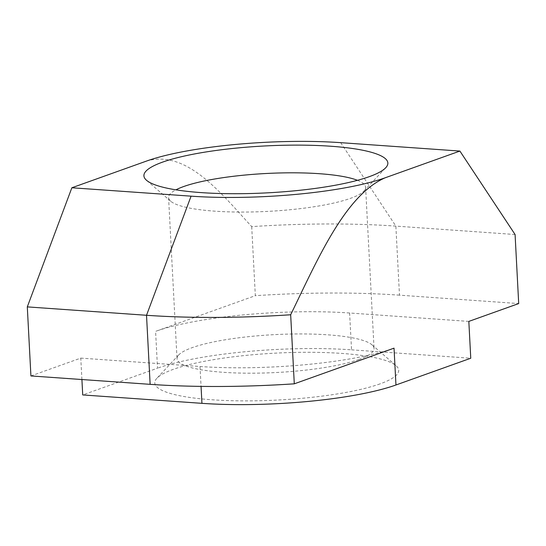<?xml version="1.0" encoding="UTF-8"?>
<svg xmlns="http://www.w3.org/2000/svg" width="546" height="546" viewBox="0 0 546 546"><rect width="100%" height="100%" fill="white"/><g stroke="black" fill="none" stroke-linecap="round" stroke-linejoin="round"><path stroke-width="0.41" stroke-dasharray="2.73 2.05" d="M380.064 383.865A122.14 23.478 177 0 1 232.207 400.716A122.14 23.478 177 0 1 156.893 378.262A122.14 23.478 177 0 1 173.416 369.308A122.14 23.478 177 0 1 298.164 352.361A122.14 23.478 177 0 1 396.109 365.724A122.14 23.478 177 0 1 380.064 383.865M358.988 359.445A98.649 18.96 177 0 1 248.764 373.191A98.649 18.96 177 0 1 177.02 358.729A98.649 18.96 177 0 1 178.733 354.92A98.649 18.96 177 0 1 192.083 347.686A98.649 18.96 177 0 1 292.84 334.002A98.649 18.96 177 0 1 371.949 344.792A98.649 18.96 177 0 1 374.051 348.403A98.649 18.96 177 0 1 358.988 359.445M357.473 180.316A98.649 18.96 177 0 1 365.602 187.271A98.649 18.96 177 0 1 363.889 191.08A98.649 18.96 177 0 1 350.546 198.314A98.649 18.96 177 0 1 249.781 211.998A98.649 18.96 177 0 1 170.673 201.208A98.649 18.96 177 0 1 168.571 197.597A98.649 18.96 177 0 1 175.935 189.831M515.083 234.514L395.864 226.112A234.882 45.147 -3 0 0 251.706 226.631C220.427 192.479 186.602 149.584 146.662 161.015M340.684 142.663L395.864 226.112L399.481 295.168L518.7 303.569M251.706 226.631L255.33 295.686L155.59 331.354L157.521 368.181L82.719 394.935M81.914 379.531L80.788 358.108L30.917 375.941M399.481 295.168A234.882 45.147 -3 0 0 255.33 295.686M468.83 321.403L349.611 313.001L351.542 349.836A140.929 27.088 -3 0 0 157.521 368.181M351.542 349.836L470.761 358.231M80.788 358.108L200.007 366.502A140.929 27.088 -3 0 0 394.028 348.157M349.611 313.001A140.929 27.088 -3 0 0 155.59 331.354M200.007 366.502L201.051 386.391M178.733 354.92L156.893 378.262M168.571 197.597L177.02 358.729M170.673 201.208L146.512 180.276M363.889 191.08L385.735 167.738M365.602 187.271L374.051 348.403M371.949 344.792L396.109 365.724"/><path stroke-width="0.82" d="M175.935 189.831A98.649 18.96 177 0 1 183.633 186.555A98.649 18.96 177 0 1 274.529 173.13A98.649 18.96 177 0 1 357.473 180.316M369.205 176.692A122.14 23.478 177 0 1 244.458 193.639A122.14 23.478 177 0 1 146.512 180.276A122.14 23.478 177 0 1 162.558 162.135A122.14 23.478 177 0 1 310.415 145.284A122.14 23.478 177 0 1 385.735 167.738A122.14 23.478 177 0 1 369.205 176.692M191.08 196.164L146.519 315.281L150.136 384.336L30.917 375.941L27.3 306.886L146.519 315.281A234.882 45.147 -3 0 0 290.67 314.762L294.294 383.824L394.028 348.157L395.959 384.985L470.761 358.231L468.83 321.403L518.7 303.569L515.083 234.514L459.903 151.065L340.684 142.663A140.929 27.088 -3 0 0 146.662 161.015L71.86 187.769L191.08 196.164A140.929 27.088 -3 0 0 385.101 177.819L459.903 151.065M71.86 187.769L27.3 306.886M201.051 386.391L201.938 403.337L82.719 394.935L81.914 379.531M385.101 177.819C345.052 195.304 317.376 259.91 290.67 314.762M150.136 384.336A234.882 45.147 -3 0 0 294.294 383.824M201.938 403.337A140.929 27.088 -3 0 0 395.959 384.985"/></g></svg>
